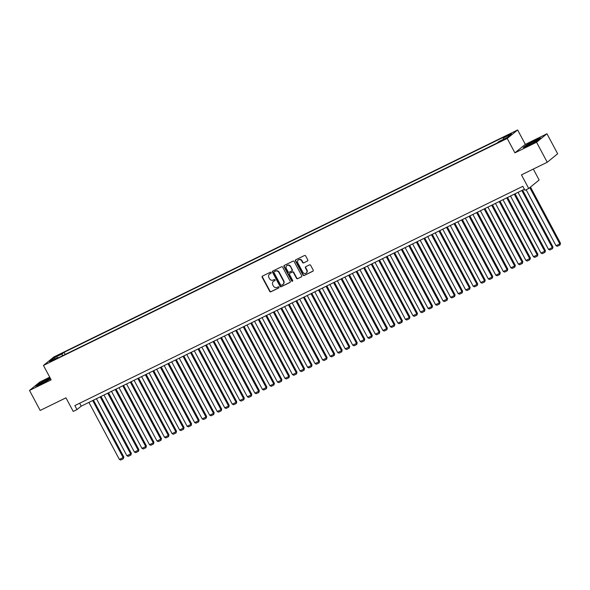 <?xml version="1.0" encoding="UTF-8"?>
<svg xmlns="http://www.w3.org/2000/svg" width="590" height="590" viewBox="0 0 590 590"><rect width="100%" height="100%" fill="white"/><g stroke="black" fill="none" stroke-linecap="round" stroke-linejoin="round"><path stroke-width="0.89" d="M271.142 272.543A0.627 0.575 -129.1 0 0 270.331 272.241L262.476 276.083A0.892 0.819 -129.1 0 0 262.159 277.234L269.711 291.372A0.892 0.819 -129.1 0 0 270.869 291.799L278.716 287.957A0.627 0.575 -129.1 0 0 278.945 287.153A0.627 0.575 -129.1 0 0 278.133 286.851L277.116 287.352A2.861 2.626 -129.1 0 1 273.406 285.995L272.779 284.815A2.861 2.626 -129.1 0 1 273.804 281.142L274.815 280.648A0.627 0.575 -129.1 0 0 275.043 279.844A0.627 0.575 -129.1 0 0 274.232 279.549L273.214 280.044A2.861 2.626 -129.1 0 1 269.505 278.687L268.878 277.514A2.861 2.626 -129.1 0 1 269.903 273.841L270.921 273.34A0.627 0.575 -129.1 0 0 271.142 272.543M510.911 133.488L507.437 135.589L510.911 133.488M307.449 261.06A0.892 0.819 -129.1 0 0 307.766 259.917L305.649 255.949A0.892 0.819 -129.1 0 0 304.492 255.522L295.767 259.792A0.892 0.819 -129.1 0 0 295.45 260.942L303.002 275.08A0.892 0.819 -129.1 0 0 304.16 275.501L312.877 271.23A0.892 0.819 -129.1 0 0 313.194 270.087L310.642 265.294A0.892 0.819 -129.1 0 0 309.477 264.873L305.745 266.695A0.892 0.819 -129.1 0 0 305.428 267.845L306.697 270.22A2.39 2.19 -129.1 0 1 306.232 273.045A2.39 2.19 -129.1 0 1 302.744 272.152L297.773 262.845A2.39 2.19 -129.1 0 1 298.245 260.028A2.39 2.19 -129.1 0 1 301.726 260.913L302.559 262.462A0.892 0.819 -129.1 0 0 303.717 262.889L307.715 260.846L303.717 262.889M49.715 377.172L39.921 381.966L29.5 390.44L40.179 410.448L65.969 397.83L73.234 411.429L76.995 409.585L74.856 405.588L522.814 186.322L524.952 190.327L528.714 188.483L539.135 180.009L533.301 169.079M536.553 142.249L546.974 133.775L525.329 144.373L514.908 152.847L536.553 142.249L547.24 162.257L521.449 174.876L528.714 188.483M514.908 152.847L507.216 138.444L43.454 365.446L53.874 356.965L517.637 129.97L507.216 138.444M29.5 390.44L51.146 379.849L43.454 365.446M282.669 267.196A0.892 0.819 -129.1 0 0 281.504 266.776L272.786 271.039A0.892 0.819 -129.1 0 0 272.469 272.189L280.014 286.327A0.892 0.819 -129.1 0 0 281.172 286.747L289.897 282.485A0.892 0.819 -129.1 0 0 290.214 281.334L282.669 267.196M284.277 265.419L293.001 261.149A0.892 0.819 -129.1 0 1 294.159 261.569L301.704 275.707A0.892 0.819 -129.1 0 1 301.387 276.858L297.655 278.687A0.892 0.819 -129.1 0 1 296.497 278.259L293.437 272.528A0.892 0.819 -129.1 0 0 292.279 272.101L289.801 273.318A0.892 0.819 -129.1 0 0 289.483 274.461L292.669 280.434A0.627 0.575 -129.1 0 1 292.544 281.172A0.627 0.575 -129.1 0 1 291.637 280.936L283.96 266.562A0.892 0.819 -129.1 0 1 284.277 265.419M546.974 133.775L557.653 153.784L547.24 162.257M56.588 356.441L61.611 353.587L58.336 355.018L54.973 357.061L56.588 356.441M503.462 139.284L503.277 137.994L505.247 136.386L64.067 352.333L62.098 353.934L62.363 355.829M503.277 137.994L511.56 133.937L507.275 137.418L498.993 141.475L497.023 143.075L55.844 359.022L57.813 357.422L49.538 361.471L53.815 357.99L62.098 353.934M525.329 144.373L517.637 129.97M76.995 409.585L81.221 406.156L524.37 189.243M79.665 403.236L81.221 406.156M65.195 354.443L64.067 352.333M58.307 357.813L57.813 357.422M54.944 358.823L53.815 357.99M50.091 377.88L38.8 383.692L35.666 386.244L41.359 383.965L50.593 378.81M540.809 137.972L535.115 140.25L526.28 145.081L523.146 147.64L528.839 145.354L537.674 140.523L540.809 137.972M271.135 273.148L270.183 273.613A2.861 2.626 -129.1 0 0 269.586 274.026M273.487 281.334A2.861 2.626 -129.1 0 1 274.084 280.914L275.036 280.449M262.491 276.083A0.892 0.819 -129.1 0 0 262.439 277.005L269.991 291.143A0.892 0.819 -129.1 0 0 271.149 291.571L278.937 287.758M272.794 271.039A0.892 0.819 -129.1 0 0 272.75 271.961L280.302 286.098A0.892 0.819 -129.1 0 0 281.459 286.519L290.169 282.256M274.188 271.739A0.627 0.575 -129.1 0 0 273.967 272.543L280.589 284.955A0.627 0.575 -129.1 0 0 281.401 285.25L282.47 284.727A2.861 2.626 -129.1 0 0 283.495 281.061L278.967 272.573A2.861 2.626 -129.1 0 0 275.257 271.216L274.468 271.511A0.627 0.575 -129.1 0 0 274.284 271.666M283.075 284.314A2.861 2.626 -129.1 0 0 283.775 280.825L283.495 281.061M274.468 271.511L275.537 270.987A2.861 2.626 -129.1 0 1 279.247 272.344L283.775 280.825M301.66 276.636L297.655 278.687M290.081 273.089L289.801 273.318A0.892 0.819 -129.1 0 1 290.081 273.089L292.559 271.872A0.892 0.819 -129.1 0 1 293.717 272.3L296.777 278.03A0.892 0.819 -129.1 0 0 297.935 278.458M284.292 265.411A0.892 0.819 -129.1 0 0 284.24 266.333L291.917 280.707A0.627 0.575 -129.1 0 0 292.669 281.032M290.258 266.577A2.39 2.19 -129.1 0 0 286.769 265.692A2.39 2.19 -129.1 0 0 286.305 268.509L288.053 271.791A0.892 0.819 -129.1 0 0 289.211 272.211L291.689 271.002A0.892 0.819 -129.1 0 0 292.006 269.859L290.538 266.348A2.39 2.19 -129.1 0 0 286.917 265.581M291.969 270.773A0.892 0.819 -129.1 0 0 292.293 269.63L292.006 269.859M290.538 266.348L292.293 269.63M298.385 259.917A2.39 2.19 -129.1 0 1 302.006 260.684L302.84 262.233A0.892 0.819 -129.1 0 0 303.998 262.661M306.365 272.919A2.39 2.19 -129.1 0 0 306.977 269.991L306.697 270.22M305.76 266.695A0.892 0.819 -129.1 0 0 305.709 267.617L306.977 269.991M295.782 259.784A0.892 0.819 -129.1 0 0 295.73 260.706L303.282 274.852A0.892 0.819 -129.1 0 0 304.44 275.272L313.15 271.009M92.674 400.551L123.133 457.597L119.372 459.44L88.906 402.387M123.841 457.029L123.332 458.747L123.133 457.597L123.841 457.029L93.471 400.153M123.332 458.747L120.699 460.03L119.372 459.44M46.411 380.085A5.915 0.494 -28.1 0 0 41.212 382.932A5.915 0.494 -28.1 0 0 39.449 384.392A5.915 0.494 -28.1 0 0 42.753 383.065A5.915 0.494 -28.1 0 0 49.781 378.876A5.915 0.494 -28.1 0 0 46.411 380.085M36.396 385.956L39.065 383.78L50.194 378.072M528.743 144.292A5.915 0.494 -28.1 0 0 526.929 145.782A5.915 0.494 -28.1 0 0 535.388 141.637A5.915 0.494 -28.1 0 0 537.261 140.273A5.915 0.494 -28.1 0 0 534.525 141.172A5.915 0.494 -28.1 0 0 528.743 144.292M523.876 147.345L526.546 145.177L535.101 140.494L540.241 138.436M100.197 396.864L130.663 453.917L126.902 455.76L96.436 398.707M131.364 453.341L130.862 455.06L130.663 453.917L131.364 453.341L101.001 396.473M130.862 455.06L128.229 456.35L126.902 455.76M107.727 393.176L138.193 450.229L134.424 452.073L103.965 395.02M138.893 449.654L138.392 451.372L138.193 450.229L138.893 449.654L108.531 392.785M138.392 451.372L135.759 452.663L134.424 452.073M115.257 389.496L145.723 446.542L141.954 448.385L111.495 391.332M146.423 445.974L145.922 447.692L145.723 446.542L146.423 445.974L116.06 389.098M145.922 447.692L143.289 448.975L141.954 448.385M122.786 385.808L153.245 442.861L149.484 444.705L119.018 387.652M153.953 442.286L153.452 444.005L153.245 442.861L153.953 442.286L123.583 385.418M153.452 444.005L150.819 445.295L149.484 444.705M130.316 382.121L160.775 439.174L157.014 441.018L126.548 383.965M161.483 438.599L160.982 440.317L160.775 439.174L161.483 438.599L131.113 381.73M160.982 440.317L158.341 441.608L157.014 441.018M137.846 378.441L168.305 435.486L164.544 437.33L134.078 380.277M169.013 434.919L168.511 436.637L168.305 435.486L169.013 434.919L138.643 378.043M168.511 436.637L165.871 437.92L164.544 437.33M145.369 374.753L175.835 431.806L172.073 433.643L141.607 376.597M176.535 431.231L176.034 432.949L175.835 431.806L176.535 431.231L146.173 374.362M176.034 432.949L173.401 434.24L172.073 433.643M152.899 371.066L183.365 428.119L179.596 429.963L149.137 372.91M184.065 427.544L183.564 429.262L183.365 428.119L184.065 427.544L153.702 370.675M183.564 429.262L180.931 430.553L179.596 429.963M160.428 367.378L190.894 424.431L187.126 426.275L156.667 369.222M191.595 423.863L191.094 425.582L190.894 424.431L191.595 423.863L161.232 366.987M191.094 425.582L188.461 426.865L187.126 426.275M167.958 363.698L198.417 420.751L194.656 422.588L164.19 365.542M199.125 420.176L198.624 421.894L198.417 420.751L199.125 420.176L168.755 363.307M198.624 421.894L195.991 423.185L194.656 422.588M175.488 360.011L205.947 417.064L202.186 418.907L171.72 361.854M206.655 416.488L206.153 418.207L205.947 417.064L206.655 416.488L176.285 359.62M206.153 418.207L203.513 419.497L202.186 418.907M183.018 356.323L213.477 413.376L209.716 415.22L179.249 358.167M214.185 412.808L213.683 414.527L213.477 413.376L214.185 412.808L183.815 355.932M213.683 414.527L211.043 415.81L209.716 415.22M190.541 352.643L221.007 409.696L217.245 411.532L186.779 354.487M221.707 409.121L221.206 410.839L221.007 409.696L221.707 409.121L191.344 352.252M221.206 410.839L218.573 412.13L217.245 411.532M198.07 348.956L228.537 406.009L224.768 407.852L194.309 350.799M229.237 405.433L228.736 407.152L228.537 406.009L229.237 405.433L198.874 348.565M228.736 407.152L226.103 408.442L224.768 407.852M205.6 345.268L236.066 402.321L232.298 404.165L201.839 347.112M236.767 401.753L236.266 403.472L236.066 402.321L236.767 401.753L206.404 344.877M236.266 403.472L233.633 404.755L232.298 404.165M213.13 341.588L243.589 398.641L239.828 400.477L209.369 343.432M244.297 398.066L243.795 399.784L243.589 398.641L244.297 398.066L213.927 341.197M243.795 399.784L241.163 401.075L239.828 400.477M220.66 337.9L251.119 394.953L247.357 396.797L216.891 339.744M251.827 394.378L251.325 396.097L251.119 394.953L251.827 394.378L221.457 337.51M251.325 396.097L248.685 397.387L247.357 396.797M228.19 334.213L258.649 391.266L254.887 393.11L224.421 336.057M259.357 390.698L258.855 392.409L258.649 391.266L259.357 390.698L228.986 333.822M258.855 392.409L256.215 393.7L254.887 393.11M235.712 330.533L266.179 387.586L262.417 389.422L231.951 332.377M266.879 387.011L266.378 388.729L266.179 387.586L266.879 387.011L236.516 330.142M266.378 388.729L263.745 390.02L262.417 389.422M243.242 326.845L273.708 383.898L269.94 385.742L239.481 328.689M274.409 383.323L273.908 385.041L273.708 383.898L274.409 383.323L244.046 326.454M273.908 385.041L271.275 386.332L269.94 385.742M250.772 323.158L281.238 380.211L277.47 382.055L247.011 325.002M281.939 379.643L281.437 381.354L281.238 380.211L281.939 379.643L251.576 322.767M281.437 381.354L278.805 382.645L277.47 382.055M258.302 319.478L288.761 376.531L285 378.367L254.541 321.321M289.469 375.955L288.967 377.674L288.761 376.531L289.469 375.955L259.099 319.087M288.967 377.674L286.334 378.964L285 378.367M265.832 315.79L296.291 372.843L292.529 374.687L262.063 317.634M296.999 372.268L296.497 373.986L296.291 372.843L296.999 372.268L266.628 315.399M296.497 373.986L293.857 375.277L292.529 374.687M273.362 312.103L303.82 369.156L300.059 370.999L269.593 313.946M304.529 368.588L304.027 370.299L303.82 369.156L304.529 368.588L274.158 311.712M304.027 370.299L301.387 371.589L300.059 370.999M280.884 308.423L311.35 365.476L307.589 367.312L277.123 310.266M312.051 364.9L311.55 366.619L311.35 365.476L312.051 364.9L281.688 308.032M311.55 366.619L308.917 367.909L307.589 367.312M288.414 304.735L318.88 361.788L315.112 363.632L284.653 306.579M319.581 361.213L319.079 362.931L318.88 361.788L319.581 361.213L289.218 304.344M319.079 362.931L316.447 364.222L315.112 363.632M295.944 301.048L326.41 358.101L322.642 359.944L292.183 302.891M327.111 357.533L326.609 359.244L326.41 358.101L327.111 357.533L296.748 300.657M326.609 359.244L323.976 360.534L322.642 359.944M303.474 297.367L333.933 354.42L330.171 356.257L299.713 299.211M334.641 353.845L334.139 355.564L333.933 354.42L334.641 353.845L304.27 296.977M334.139 355.564L331.506 356.854L330.171 356.257M311.004 293.68L341.463 350.733L337.701 352.577L307.235 295.524M342.171 350.158L341.669 351.876L341.463 350.733L342.171 350.158L311.8 293.289M341.669 351.876L339.029 353.167L337.701 352.577M318.534 289.992L348.992 347.045L345.231 348.889L314.765 291.836M349.7 346.478L349.199 348.189L348.992 347.045L349.7 346.478L319.33 289.602M349.199 348.189L346.559 349.479L345.231 348.889M326.056 286.312L356.522 343.358L352.761 345.202L322.295 288.156M357.223 342.79L356.721 344.508L356.522 343.358L357.223 342.79L326.86 285.921M356.721 344.508L354.089 345.799L352.761 345.202M333.586 282.625L364.052 339.678L360.284 341.522L329.825 284.469M364.753 339.103L364.251 340.821L364.052 339.678L364.753 339.103L334.39 282.234M364.251 340.821L361.618 342.112L360.284 341.522M341.116 278.937L371.582 335.99L367.813 337.834L337.355 280.781M372.283 335.415L371.781 337.133L371.582 335.99L372.283 335.415L341.92 278.546M371.781 337.133L369.148 338.424L367.813 337.834M348.646 275.257L379.112 332.303L375.343 334.147L344.885 277.094M379.812 331.735L379.311 333.453L379.112 332.303L379.812 331.735L349.45 274.866M379.311 333.453L376.678 334.744L375.343 334.147M356.176 271.57L386.634 328.623L382.873 330.466L352.407 273.413M387.342 328.047L386.841 329.766L386.634 328.623L387.342 328.047L356.972 271.179M386.841 329.766L384.201 331.056L382.873 330.466M363.706 267.882L394.164 324.935L390.403 326.779L359.937 269.726M394.872 324.36L394.371 326.078L394.164 324.935L394.872 324.36L364.502 267.491M394.371 326.078L391.731 327.369L390.403 326.779M371.228 264.202L401.694 321.248L397.933 323.091L367.467 266.038M402.395 320.68L401.893 322.398L401.694 321.248L402.395 320.68L372.032 263.811M401.893 322.398L399.26 323.689L397.933 323.091M378.758 260.514L409.224 317.568L405.455 319.411L374.997 262.358M409.925 316.992L409.423 318.711L409.224 317.568L409.925 316.992L379.562 260.124M409.423 318.711L406.79 320.001L405.455 319.411M386.288 256.827L416.754 313.88L412.985 315.724L382.526 258.671M417.454 313.305L416.953 315.023L416.754 313.88L417.454 313.305L387.092 256.436M416.953 315.023L414.32 316.314L412.985 315.724M393.818 253.147L424.284 310.193L420.515 312.036L390.056 254.983M424.984 309.625L424.483 311.343L424.284 310.193L424.984 309.625L394.622 252.749M424.483 311.343L421.85 312.634L420.515 312.036M401.348 249.459L431.806 306.512L428.045 308.356L397.579 251.303M432.514 305.937L432.013 307.656L431.806 306.512L432.514 305.937L402.144 249.069M432.013 307.656L429.373 308.946L428.045 308.356M408.877 245.772L439.336 302.825L435.575 304.669L405.109 247.616M440.044 302.25L439.543 303.968L439.336 302.825L440.044 302.25L409.674 245.381M439.543 303.968L436.902 305.259L435.575 304.669M416.4 242.092L446.866 299.137L443.105 300.981L412.639 243.928M447.567 298.57L447.065 300.288L446.866 299.137L447.567 298.57L417.204 241.694M447.065 300.288L444.432 301.579L443.105 300.981M423.93 238.404L454.396 295.457L450.627 297.301L420.169 240.248M455.097 294.882L454.595 296.6L454.396 295.457L455.097 294.882L424.734 238.013M454.595 296.6L451.962 297.891L450.627 297.301M431.46 234.717L461.926 291.77L458.157 293.614L427.698 236.561M462.626 291.195L462.125 292.913L461.926 291.77L462.626 291.195L432.264 234.326M462.125 292.913L459.492 294.204L458.157 293.614M438.99 231.037L469.456 288.082L465.687 289.926L435.228 232.873M470.156 287.514L469.655 289.233L469.456 288.082L470.156 287.514L439.793 230.638M469.655 289.233L467.022 290.523L465.687 289.926M446.519 227.349L476.978 284.402L473.217 286.246L442.751 229.193M477.686 283.827L477.185 285.545L476.978 284.402L477.686 283.827L447.316 226.958M477.185 285.545L474.544 286.836L473.217 286.246M454.049 223.662L484.508 280.715L480.747 282.558L450.281 225.505M485.216 280.139L484.715 281.858L484.508 280.715L485.216 280.139L454.846 223.271M484.715 281.858L482.074 283.148L480.747 282.558M461.572 219.981L492.038 277.027L488.277 278.871L457.811 221.818M492.739 276.459L492.237 278.178L492.038 277.027L492.739 276.459L462.376 219.583M492.237 278.178L489.604 279.468L488.277 278.871M469.102 216.294L499.568 273.347L495.799 275.191L465.34 218.138M500.268 272.772L499.767 274.49L499.568 273.347L500.268 272.772L469.906 215.903M499.767 274.49L497.134 275.781L495.799 275.191M476.632 212.606L507.098 269.659L503.329 271.503L472.87 214.45M507.798 269.084L507.297 270.803L507.098 269.659L507.798 269.084L477.435 212.216M507.297 270.803L504.664 272.093L503.329 271.503M484.161 208.926L514.627 265.972L510.859 267.816L480.4 210.763M515.328 265.404L514.827 267.123L514.627 265.972L515.328 265.404L484.965 208.528M514.827 267.123L512.194 268.406L510.859 267.816M491.691 205.239L522.15 262.292L518.389 264.136L487.923 207.083M522.858 261.717L522.356 263.435L522.15 262.292L522.858 261.717L492.488 204.848M522.356 263.435L519.716 264.726L518.389 264.136M499.221 201.551L529.68 258.604L525.919 260.448L495.452 203.395M530.388 258.029L529.886 259.748L529.68 258.604L530.388 258.029L500.018 201.161M529.886 259.748L527.246 261.038L525.919 260.448M506.751 197.871L537.21 254.917L533.449 256.761L502.982 199.708M537.91 254.349L537.409 256.067L537.21 254.917L537.91 254.349L507.548 197.473M537.409 256.067L534.776 257.351L533.449 256.761M514.274 194.184L544.74 251.237L540.971 253.081L510.512 196.028M545.44 250.662L544.939 252.38L544.74 251.237L545.44 250.662L515.077 193.793M544.939 252.38L542.306 253.671L540.971 253.081M521.803 190.496L552.27 247.549L548.501 249.393L518.042 192.34M552.97 246.974L552.469 248.692L552.27 247.549L552.97 246.974L522.607 190.105M552.469 248.692L549.836 249.983L548.501 249.393M529.768 187.627L559.799 243.862L556.031 245.706L526.147 189.737M560.5 243.294L559.999 245.012L559.799 243.862L560.5 243.294L530.469 187.052M559.999 245.012L557.366 246.296L556.031 245.706M58.572 355.468L58.336 355.018M60.195 354.59L59.988 354.207"/></g></svg>
